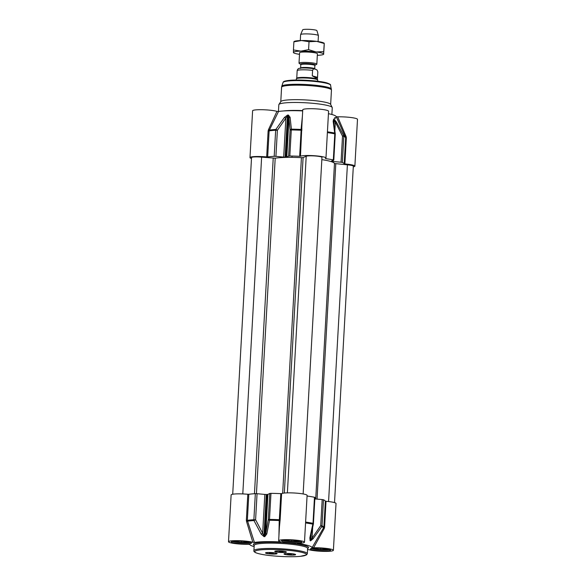 <?xml version="1.0" encoding="UTF-8"?>
<svg xmlns="http://www.w3.org/2000/svg" width="586" height="586" viewBox="0 0 586 586"><rect width="100%" height="100%" fill="white"/><g stroke="black" fill="none" stroke-linecap="round" stroke-linejoin="round"><path stroke-width="0.88" d="M270.439 552.891L273.354 553.316L270.124 553.338L269.252 553.045L270.439 552.891M270.124 553.338L270.146 552.928M272.168 553.47L272.197 553.008M275.537 552.994A5.355 0.696 3.2 0 1 276.153 553.155A5.355 0.696 3.2 0 1 276.651 553.484A5.355 0.696 3.2 0 1 272.439 553.924A5.355 0.696 3.2 0 1 266.454 553.206A5.355 0.696 3.2 0 1 265.963 552.884A5.355 0.696 3.2 0 1 267.121 552.525M286.254 551.88A5.706 0.74 3.2 0 1 284.444 552.371A5.355 0.696 3.2 0 1 278.768 552.137A5.355 0.696 3.2 0 1 275.757 551.345A5.355 0.696 3.2 0 1 278.936 550.891M280.196 551.353L283.148 551.778L279.947 551.8L279.046 551.514L280.196 551.353M279.947 551.8L279.976 551.382M282.005 551.931L282.027 551.47M284.261 554.063A5.355 0.696 3.2 0 1 284.195 553.946A5.355 0.696 3.2 0 1 289.579 553.55A5.355 0.696 3.2 0 1 294.883 554.546A5.355 0.696 3.2 0 1 291.22 554.993A5.706 0.74 3.2 0 1 284.261 554.063M287.58 554.217L291.498 554.275L287.58 554.217M289.096 554.481L289.125 553.997M314.858 497.499L314.47 497.25A41.921 5.421 -176.8 0 0 307.064 496.012M312.111 547.617L313.591 547.778A12.936 1.67 3.2 0 1 326.761 548.452A12.936 1.67 3.2 0 1 333.397 550.298L336.02 503.491A12.936 1.67 -176.8 0 0 326.021 501.294L325.34 501.155L323.882 527.217L312.111 547.617A31.219 4.036 -176.8 0 0 297.336 543.478L297.446 543.295M305.562 522.924A41.723 5.399 3.2 0 1 312.821 524.14L309.848 537.86L310.126 540.688A33.695 4.358 3.2 0 1 310.587 540.812L313.085 538.761L321.795 526.653A41.723 5.399 3.2 0 1 323.626 528.008L324.212 528.557L324.563 527.356L326.021 501.294M279.969 541.574L280.65 541.772A12.936 1.67 3.2 0 1 278.658 540.753A12.936 1.67 3.2 0 1 291.667 539.809A12.936 1.67 3.2 0 1 304.486 542.197L307.101 495.39A12.936 1.67 -176.8 0 0 295.703 493.09A12.936 1.67 -176.8 0 0 281.61 493.602L280.797 493.646A41.921 5.421 -176.8 0 0 270.966 493.346L269.772 493.449L268.315 519.511A1.787 0.696 10.3 0 0 269.531 520.251A41.723 5.399 3.2 0 1 279.222 520.544L278.936 535.729M264.015 536.63A1.787 0.916 88.7 0 1 263.956 535.787L266.264 494.496A33.893 4.388 3.2 0 1 267.07 494.474L264.762 535.772A33.893 4.388 -176.8 0 0 263.956 535.787L255.599 519.76L257.056 493.698L264.828 494.438L262.66 533.311L261.18 534.102L264.015 536.63A33.695 4.358 3.2 0 1 264.813 536.615L266.798 533.993L269.531 520.251A1.787 0.542 -89.2 0 1 269.509 519.408L270.966 493.346M280.797 493.646L279.339 519.709A41.921 5.421 -176.8 0 0 269.509 519.408L268.315 519.511L265.766 533.245L267.934 494.372L269.772 493.449M257.056 493.698L255.335 493.654A41.921 5.421 -176.8 0 0 248.808 494.284L247.812 494.269A12.936 1.67 -176.8 0 0 231.126 494.943L228.503 541.75A12.936 1.67 3.2 0 1 238.377 540.673A12.936 1.67 3.2 0 1 252.859 542.321L254.434 542.438L247.351 520.339L248.808 494.284M280.65 541.772L280.057 541.933A31.219 4.036 -176.8 0 0 254.434 542.438M247.812 494.269L246.354 520.331L246.567 521.584L247.526 521.174A41.723 5.399 3.2 0 1 253.972 520.558L261.18 534.102M255.335 493.654L253.877 519.716A1.787 1.201 86.4 0 0 253.972 520.558L255.599 519.76L253.877 519.716A41.921 5.421 -176.8 0 0 247.351 520.339L246.354 520.331M266.264 494.496L264.828 494.438M266.798 533.993A1.787 0.754 10.8 0 1 265.766 533.245L264.762 535.772A1.787 0.872 -91 0 0 264.813 536.615M267.934 494.372L267.07 494.474M280.152 519.657L279.339 519.709L279.222 520.544L280.02 520.917L280.152 519.657L281.61 493.602M325.34 501.155A41.921 5.421 -176.8 0 0 323.487 499.777L322.19 499.55L320.732 525.613A1.787 0.396 34.4 0 1 321.795 526.653A1.787 1.685 -65 0 0 322.029 525.84L323.487 499.777M314.858 498.928L322.19 499.55M324.563 527.356L323.882 527.217A41.921 5.421 -176.8 0 0 322.029 525.84L320.732 525.613L310.807 539.992A33.893 4.388 -176.8 0 0 310.346 539.867L310.25 537.655M312.69 527.18L312.096 537.75A1.787 0.403 36.7 0 1 313.085 538.761M309.848 537.86A1.787 0.74 13.2 0 0 310.338 537.494A1.787 0.74 13.2 0 0 310.346 537.487A1.787 0.74 13.2 0 0 310.346 537.479M314.47 497.25L313.019 523.313A1.787 1.297 101.1 0 1 312.821 524.14A1.787 0.681 12.4 0 0 313.444 523.781A1.787 1.787 0 0 0 313.481 523.496L313.019 523.313A41.921 5.421 -176.8 0 0 305.606 522.075M279.441 526.763L280.02 520.917M254.119 546.606A31.219 4.036 -176.8 0 1 249.841 544.555A31.219 4.036 -176.8 0 1 249.797 544.423L248.318 544.269A12.936 1.67 3.2 0 1 235.147 543.588A12.936 1.67 3.2 0 1 228.503 541.75M246.567 521.584L252.859 542.321M333.397 550.298A12.936 1.67 3.2 0 1 323.523 551.367A12.936 1.67 3.2 0 1 309.049 549.719L307.474 549.609M313.591 547.778L324.212 528.557M304.486 542.197A12.936 1.67 3.2 0 1 297.563 543.288L297.563 543.288M275.552 551.8A5.801 0.747 3.2 0 1 274.827 551.28A5.801 0.747 3.2 0 1 279.456 550.906A5.801 0.747 3.2 0 1 285.58 551.602A5.801 0.747 3.2 0 1 286.312 551.924A5.801 0.747 3.2 0 1 282.401 552.517A5.801 0.747 3.2 0 1 275.552 551.8M266.286 553.367A5.801 0.747 3.2 0 1 265.568 552.854A5.801 0.747 3.2 0 1 270.19 552.473A5.801 0.747 3.2 0 1 276.314 553.169A5.801 0.747 3.2 0 1 277.046 553.492A5.801 0.747 3.2 0 1 273.142 554.085A5.801 0.747 3.2 0 1 266.286 553.367M284.796 554.393A5.801 0.747 3.2 0 1 284.078 553.873A5.801 0.747 3.2 0 1 288.7 553.492A5.801 0.747 3.2 0 1 294.824 554.188A5.801 0.747 3.2 0 1 295.556 554.51A5.801 0.747 3.2 0 1 291.652 555.103A5.801 0.747 3.2 0 1 284.796 554.393M299.885 541.222A8.387 1.084 3.2 0 1 293.125 541.742A8.387 1.084 3.2 0 1 284.364 540.739A8.387 1.084 3.2 0 1 283.338 540.299M296.963 540.68L296.963 541.288L291.616 541.391L286.276 540.702L286.276 540.087M286.276 540.702L286.305 540.087M291.616 541.391L291.682 540.182M249.731 542.218A8.387 1.084 3.2 0 1 242.978 542.739A8.387 1.084 3.2 0 1 234.217 541.735A8.387 1.084 3.2 0 1 233.184 541.288M246.816 541.676L246.809 542.284L241.469 542.387L236.121 541.691L236.129 541.083M236.121 541.691L236.158 541.083M241.469 542.387L241.535 541.178M328.797 549.316A8.387 1.084 3.2 0 1 322.044 549.844A8.387 1.084 3.2 0 1 313.283 548.833A8.387 1.084 3.2 0 1 312.25 548.393M325.882 548.774L325.875 549.382L320.535 549.492L315.187 548.796L315.195 548.181M315.187 548.796L315.224 548.181M320.535 549.492L320.601 548.284M321.839 159.626A32.113 4.153 3.2 0 1 334.474 163.501L347.395 164.834A8.028 1.04 3.2 0 1 353.329 166.175L334.518 502.612M232.708 494.24L251.533 157.575A8.028 1.04 3.2 0 1 261.627 157.129L275.2 158.176A32.113 4.153 3.2 0 1 301.424 157.656L303.094 157.583L306.207 156.242A8.028 1.04 3.2 0 1 315.026 155.971A8.028 1.04 3.2 0 1 321.963 157.392L303.145 493.954M317.407 53.758A8.922 1.157 -176.8 0 0 317.194 53.473A8.922 1.157 -176.8 0 0 312.961 52.498A8.922 1.157 -176.8 0 0 299.842 52.506A8.922 1.157 -176.8 0 0 299.6 52.762M317.319 55.333A15.163 1.963 -176.8 0 0 323.23 54.52A15.163 1.963 -176.8 0 0 323.64 54.088A15.163 1.963 -176.8 0 0 316.081 51.964A15.163 1.963 -176.8 0 0 300.94 51.136A15.163 1.963 -176.8 0 0 293.366 52.418A15.163 1.963 -176.8 0 0 293.733 52.872A15.163 1.963 -176.8 0 0 299.512 54.337M293.945 41.591L294.37 41.386A15.163 1.963 3.2 0 1 301.534 40.537A15.163 1.963 3.2 0 1 316.674 41.372A15.163 1.963 3.2 0 1 323.868 43.034L324.226 43.261M293.432 52.213L293.44 49.942L300.94 51.136L308.588 49.642L316.081 51.964L323.721 51.612L323.64 54.088L324.153 45.964L324.234 43.489L316.674 41.372L309.027 41.723L301.534 40.537L293.952 41.818M324.234 43.489L323.721 51.612M308.588 49.642L309.027 41.723M293.44 49.942L293.886 42.024M335.221 133.982A1.787 1.077 172.5 0 0 335.243 133.696L333.573 121.734A1.787 1.128 171.5 0 0 333.573 121.734A1.787 1.128 171.5 0 0 333.573 121.742L333.822 119.932A33.893 4.388 3.2 0 1 334.291 120.064L342.51 136.142L341.052 162.205L342.349 162.432A41.921 5.421 3.2 0 1 344.194 163.809L344.883 163.948A12.936 1.67 3.2 0 1 354.874 166.146A12.936 1.67 3.2 0 1 353.292 166.849M302.391 116.255L301.087 129.447A41.723 5.399 -176.8 0 0 291.396 129.154A1.787 1.091 175 0 0 290.085 130.041L288.627 156.103L289.828 156.001A41.921 5.421 3.2 0 1 299.658 156.301L300.471 156.257A12.936 1.67 3.2 0 1 314.565 155.744A12.936 1.67 3.2 0 1 325.963 158.052A12.936 1.67 3.2 0 1 325.398 158.491L325.75 158.645A41.921 5.421 3.2 0 1 333.331 159.905L333.72 160.154L331.53 160.96M325.963 158.052L328.578 111.245A12.936 1.67 -176.8 0 0 315.759 108.85A12.936 1.67 -176.8 0 0 302.75 109.802L301.966 123.873M300.471 156.257L301.966 123.888M288.627 156.103L286.796 157.026L288.971 118.16L290.085 130.041L291.286 129.938A41.921 5.421 3.2 0 1 301.116 130.239L299.658 156.301M284.474 117.376A1.787 0.469 -143.7 0 1 285.865 118.218L283.69 157.092L275.918 156.352L277.376 130.297L287.433 115.852A33.893 4.388 3.2 0 1 288.239 115.838L288.971 118.16A1.787 1.143 174.2 0 1 290.092 117.266L288.385 115.046A33.695 4.358 -176.8 0 0 287.58 115.068L284.474 117.376L275.838 129.462A41.723 5.399 -176.8 0 0 269.392 130.077L278.526 111.486A31.219 4.036 3.2 0 1 302.691 110.908M288.385 115.046A1.787 0.872 -91 0 0 288.239 115.838L285.931 157.129L286.796 157.026M285.931 157.129A33.893 4.388 -176.8 0 0 285.126 157.151L287.433 115.852A1.787 0.916 88.7 0 1 287.58 115.068M283.69 157.092L285.126 157.151M251.482 158.476A12.936 1.67 3.2 0 1 249.98 157.597A12.936 1.67 3.2 0 1 266.674 156.923L267.67 156.938A41.921 5.421 3.2 0 1 274.197 156.308L275.918 156.352M268.476 129.667L268.132 130.868L269.128 130.876L269.392 130.077L268.476 129.667L276.951 111.369A12.936 1.67 -176.8 0 0 262.477 109.721A12.936 1.67 -176.8 0 0 252.603 110.798L249.98 157.597M341.052 162.205L333.134 161.531L333.2 160.344M332.013 160.784L331.976 161.355L333.134 161.531M331.976 161.355A33.893 4.388 -176.8 0 0 331.515 161.223M278.445 111.494L278.826 104.74A26.758 3.465 3.2 0 1 278.914 104.484L280.862 101.546A24.978 3.23 3.2 0 1 300.266 99.723A24.978 3.23 3.2 0 1 327.318 102.748A24.978 3.23 3.2 0 1 330.592 104.323L332.196 107.465A26.758 3.465 3.2 0 1 332.262 107.729L331.881 114.482M278.914 104.484A26.758 3.465 3.2 0 1 299.702 102.535A26.758 3.465 3.2 0 1 328.687 105.78A26.758 3.465 3.2 0 1 332.196 107.465M337.324 119.075L345.652 137.747L344.194 163.809M328.438 113.684A31.219 4.036 3.2 0 1 336.159 116.533L338.122 120.811M344.883 163.948L346.341 137.893L346.121 136.641L345.491 136.912A41.723 5.399 -176.8 0 0 343.66 135.549L336.386 122.035L334.159 119.251A33.695 4.358 -176.8 0 0 333.698 119.119L333.148 121.134L334.687 133.037A41.723 5.399 -176.8 0 0 327.428 131.821M327.384 132.612A41.921 5.421 3.2 0 1 334.789 133.85L335.258 134.033A1.787 1.787 0 0 0 335.243 133.696L335.243 133.696A1.787 1.077 172.5 0 0 334.687 133.037A1.787 1.297 101.1 0 1 334.789 133.85L333.331 159.905M333.573 121.734A1.787 1.128 171.5 0 0 333.148 121.134M336.386 122.035L335.309 122.657L334.855 130.766M342.349 162.432L343.806 136.37A1.787 1.685 -65 0 0 343.66 135.549L342.51 136.142L343.806 136.37A41.921 5.421 3.2 0 1 345.652 137.747L346.341 137.893M289.828 156.001L291.286 129.938A1.787 0.542 -89.2 0 1 291.396 129.154L290.092 117.266M267.67 156.938L269.128 130.876A41.921 5.421 3.2 0 1 275.654 130.253L277.376 130.297A1.787 0.461 -145.9 0 0 275.838 129.462A1.787 1.201 86.4 0 0 275.654 130.253L274.197 156.308M301.929 129.001A0.894 0.513 -3.4 0 1 301.087 129.447L301.116 130.239L301.922 130.195M278.526 111.486L276.951 111.369M354.874 166.146L357.497 119.339A12.936 1.67 -176.8 0 0 350.853 117.5A12.936 1.67 -176.8 0 0 337.683 116.826L336.203 116.665M346.121 136.641L337.683 116.826M300.655 64.335L299.234 63.434A8.922 1.157 3.2 0 1 299.014 63.163A8.922 1.157 3.2 0 1 305.65 62.416A8.922 1.157 3.2 0 1 315.634 63.508A8.922 1.157 3.2 0 1 316.828 64.16A8.922 1.157 3.2 0 1 316.579 64.409L315.07 65.141A7.406 0.96 -176.8 0 0 314.279 64.401A7.406 0.96 -176.8 0 0 305.203 63.486A7.406 0.96 -176.8 0 0 300.655 64.335L300.801 64.746A7.047 0.908 3.2 0 1 306.046 64.16A7.047 0.908 3.2 0 1 313.935 65.017A7.047 0.908 3.2 0 1 314.872 65.529L315.063 65.149M317.524 77.323L316.059 77.975L312.287 75.858L312.594 70.379C313.261 68.862 314.169 68.437 315.327 69.111L317.048 69.983L317.824 71.844L317.524 77.323L312.287 75.858M296.743 78.231L297.168 70.686A10.35 1.34 3.2 0 1 312.594 70.379M296.282 80.048L296.348 78.876A10.702 1.384 3.2 0 1 296.384 78.773L296.772 78.187A10.35 1.34 3.2 0 1 304.815 77.425A10.35 1.34 3.2 0 1 316.022 78.685A10.35 1.34 3.2 0 1 317.378 79.337L317.7 79.967A10.702 1.384 3.2 0 1 317.722 80.07L317.656 81.242M296.384 78.773A10.702 1.384 3.2 0 1 304.705 77.989A10.702 1.384 3.2 0 1 316.294 79.286A10.702 1.384 3.2 0 1 317.7 79.967M300.281 40.573L300.611 34.647A8.922 1.157 3.2 0 1 300.625 34.589A8.922 1.157 3.2 0 1 307.452 33.907A8.922 1.157 3.2 0 1 317.231 34.992A8.922 1.157 3.2 0 1 318.418 35.585A8.922 1.157 3.2 0 1 318.425 35.643L318.088 41.569M300.625 34.589L302.669 29.849A7.135 0.923 3.2 0 1 308.133 29.3A7.135 0.923 3.2 0 1 315.957 30.164A7.135 0.923 3.2 0 1 316.909 30.648L318.418 35.585M310.126 540.688A1.787 1.516 105.3 0 0 310.346 539.867L310.521 536.725M311.144 534.029L310.807 539.992A1.787 1.538 -74 0 1 310.587 540.812M313.407 523.554L314.938 497.433M232.701 542.643A10.079 1.304 -176.8 0 0 250.134 543.603A10.079 1.304 -176.8 0 0 241.425 541.164A10.079 1.304 -176.8 0 0 232.701 542.643M250.317 542.387A9.186 1.187 3.2 0 1 242.641 542.834A9.186 1.187 3.2 0 1 233.521 541.75A9.186 1.187 3.2 0 1 232.583 541.398M311.767 549.749A10.079 1.304 -176.8 0 0 329.2 550.708A10.079 1.304 -176.8 0 0 320.491 548.269A10.079 1.304 -176.8 0 0 311.767 549.749M329.383 549.492A9.186 1.187 3.2 0 1 321.714 549.939A9.186 1.187 3.2 0 1 312.587 548.848A9.186 1.187 3.2 0 1 311.649 548.496M307.621 548.415A27.652 3.575 -176.8 0 0 304.874 545.544A27.652 3.575 -176.8 0 0 270.578 542.131A27.652 3.575 -176.8 0 0 254.185 545.427A26.758 3.465 3.2 0 1 274.087 543.178A26.758 3.465 3.2 0 1 304.053 546.445A26.758 3.465 3.2 0 1 307.621 548.401L307.613 548.269M282.855 541.647A10.079 1.304 -176.8 0 0 300.281 542.607A10.079 1.304 -176.8 0 0 291.579 540.167A10.079 1.304 -176.8 0 0 282.855 541.647M300.471 541.391A9.186 1.187 3.2 0 1 292.795 541.838A9.186 1.187 3.2 0 1 283.675 540.753A9.186 1.187 3.2 0 1 282.738 540.402M258.184 553.528A25.865 3.348 3.2 0 1 267.656 549.478A25.865 3.348 3.2 0 1 302.933 552.642A25.865 3.348 3.2 0 1 293.461 556.7A25.865 3.348 3.2 0 1 258.184 553.528M307.328 553.697A26.758 3.465 -176.8 0 0 303.753 551.748A26.758 3.465 -176.8 0 0 273.794 548.474A26.758 3.465 -176.8 0 0 253.892 550.708C253.621 551.294 254.28 551.99 255.87 552.788C260.924 554.634 269.809 555.887 282.511 556.546C289.594 556.854 295.52 556.788 300.266 556.356L306.639 554.854L307.328 553.697L307.621 548.401M328.57 501.55L347.395 164.834M317.048 499.111L335.793 163.794M315.722 499.001L334.474 163.501M287.382 492.87L306.207 156.242M284.335 493.046L303.094 157.583M282.664 493.28L301.424 157.656M256.441 493.654L275.2 158.176M254.463 493.712L273.223 158.169M242.794 493.932L261.627 157.129M333.683 122.445L333.822 119.932A1.787 1.516 105.3 0 0 333.698 119.119M268.132 130.868L266.674 156.923M283.961 81.813A22.957 2.967 3.2 0 1 301.68 80.099A22.957 2.967 3.2 0 1 326.68 82.882M330.555 85.153C330.907 84.655 329.684 83.908 326.871 82.904C319.685 80.751 299.329 79.366 289.609 80.348C281.712 81.242 283.727 82.216 283.031 82.494A23.814 3.084 3.2 0 1 301.123 80.626A23.814 3.084 3.2 0 1 327.384 83.52A23.814 3.084 3.2 0 1 330.555 85.153L331.456 90.083A24.978 3.23 3.2 0 0 328.123 88.259A24.978 3.23 3.2 0 0 300.164 85.204A24.978 3.23 3.2 0 0 281.588 87.292L281.778 86.274A24.854 3.216 3.2 0 1 300.662 84.318A24.854 3.216 3.2 0 1 328.072 87.343A24.854 3.216 3.2 0 1 331.383 89.043M334.159 119.251A1.787 1.538 -74 0 1 334.291 120.064L334.02 124.789M335.265 118.599A10.079 1.304 3.2 0 1 336.547 117.39M302.706 110.6A26.758 3.465 -176.8 0 0 283.426 110.966M314.843 69.243L314.689 68.833A7.047 0.908 -176.8 0 0 313.752 68.32A7.047 0.908 -176.8 0 0 305.863 67.456A7.047 0.908 -176.8 0 0 300.618 68.049L300.801 64.746M310.338 537.494L313.444 523.781M310.338 537.487L310.155 538.644M279.441 526.748L278.658 540.753M232.298 541.076L232.056 541.559C232.583 541.698 230.064 541.156 239.015 541.076C245.475 541.383 249.416 541.896 250.83 542.607L250.64 542.101M311.364 548.181L311.122 548.657C311.649 548.804 309.13 548.254 318.081 548.181C324.541 548.489 328.482 548.994 329.896 549.705L329.706 549.207M254.214 545.288L253.892 550.708M282.445 540.08L282.203 540.563C282.73 540.702 280.211 540.16 289.169 540.087C295.63 540.387 299.563 540.9 300.977 541.611L300.794 541.105M323.23 54.52L323.655 54.308M333.8 160.088L335.258 134.033M283.031 82.494L281.778 86.274M330.658 104.447L331.456 90.083M280.782 101.664L281.588 87.292M337.331 119.09L338.093 120.745M314.689 68.833L314.872 65.529M300.618 68.049L300.42 68.437M317.407 79.388L317.517 77.323M297.168 70.672C297.534 69.126 298.399 68.328 299.768 68.284C303.358 67.441 314.44 68.496 315.173 69.067L317.048 69.983M291.96 157.363L292.033 156.037M316.828 64.16L317.407 53.744M299.014 63.163L299.6 52.747"/></g></svg>
